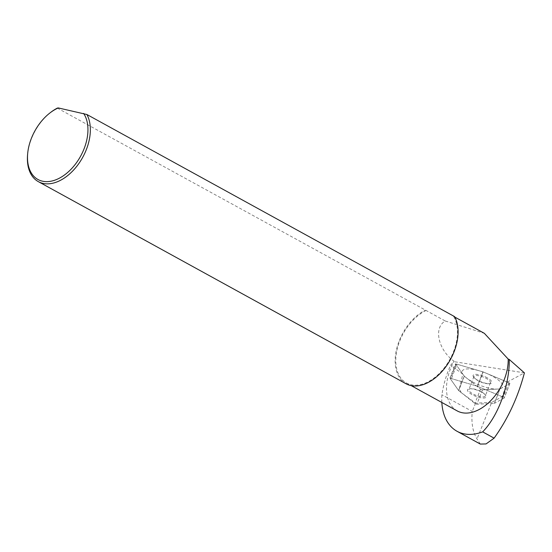 <?xml version="1.0" encoding="UTF-8"?>
<svg xmlns="http://www.w3.org/2000/svg" width="552" height="552" viewBox="0 0 552 552"><rect width="100%" height="100%" fill="white"/><g stroke="black" fill="none" stroke-linecap="round" stroke-linejoin="round"><path stroke-width="0.41" stroke-dasharray="2.76 2.07" d="M441.835 402.463A59.754 38.088 118.8 0 1 441.904 394.756C443.608 383.978 446.527 374.125 450.653 365.21L454.075 361.229C438.978 350.734 432.844 328.323 445.202 320.974L484.339 333.318M480.309 444.07L477.004 438.937C472.753 431.968 471.166 422.797 472.25 411.44L441.904 394.756M491.708 402.353L475.582 403.16L461.127 392.534L459.402 388.567L462.831 374.159L455.524 363.761L483.076 371.903L507.288 382.087L502.21 396.695L491.708 402.353L477.004 438.937M524.4 372.855L453.737 361.615M507.288 382.087L524.02 373.062M461.127 392.534L458.629 390.547L449.914 378.148L477.466 386.29L502.21 396.695M462.831 374.159L450.653 365.21M475.582 403.16L472.25 411.44M458.629 390.547L459.402 388.567M449.914 378.148L455.524 363.761M477.466 386.29L483.076 371.903M57.318 108.102L445.202 320.974M426.096 310.472A41.828 26.662 -61.2 0 0 397.606 347.429A41.828 26.662 -61.2 0 0 406.472 383.026A41.828 26.662 -61.2 0 0 446.078 365.458A41.828 26.662 -61.2 0 0 453.613 316.427L454.903 317.138M453.613 316.427L454.648 316.655M50.701 112.366A42.683 27.207 -61.2 0 0 27.6 154.394M406.058 383.778A42.683 27.207 118.8 0 1 396.847 348.091A42.683 27.207 118.8 0 1 425.068 310.245M457.194 410.909A41.828 26.662 118.8 0 1 454.075 361.229M500.05 388.932L509.765 383.674L499.933 388.953L494.447 403.319L476.873 404.223A1.366 0.428 -158.7 0 1 474.913 403.519L458.588 390.492L450.391 378.831A1.366 0.428 -158.7 0 1 450.335 378.617A1.366 0.428 -158.7 0 1 451.426 378.596L477.356 386.255L503.231 397.123A1.366 0.428 -158.7 0 1 504.238 397.971A1.366 0.428 -158.7 0 1 504.162 398.061L494.447 403.319M509.765 383.674A1.366 0.428 21.3 0 0 508.841 382.736L483.186 371.951L508.841 382.736A1.366 0.428 21.3 0 1 509.848 383.585A1.366 0.428 21.3 0 1 509.765 383.674L504.162 398.061M483.186 371.951L457.035 364.21L483.186 371.951L477.577 386.338M457.035 364.21A1.366 0.428 21.3 0 0 456 364.444L464.197 376.105L456 364.444A1.366 0.428 21.3 0 1 455.945 364.23A1.366 0.428 21.3 0 1 457.035 364.21L451.426 378.596M464.197 376.105L480.523 389.132L464.197 376.105L458.588 390.492M480.523 389.132A1.366 0.428 21.3 0 0 482.482 389.836L499.933 388.953L482.482 389.836A1.366 0.428 21.3 0 1 480.523 389.132L474.913 403.519M487.375 377.892A9.991 3.119 -158.7 0 0 476.045 374.353A9.991 3.119 -158.7 0 0 474.14 377.678A9.991 3.119 -158.7 0 0 477.501 380.121A9.991 3.119 -158.7 0 0 489.451 383.647A9.991 3.119 -158.7 0 0 487.375 377.892M481.772 392.279A9.991 3.119 -158.7 0 0 469.821 388.753A9.991 3.119 -158.7 0 0 471.898 394.507A9.991 3.119 -158.7 0 0 483.228 398.04A9.991 3.119 -158.7 0 0 485.132 394.721A9.991 3.119 -158.7 0 0 481.772 392.279M484.387 393.956A8.811 2.753 21.3 0 0 481.42 391.803A8.811 2.753 -158.7 0 0 470.89 388.698A8.811 2.753 -158.7 0 0 468.862 389.588A8.811 2.753 -158.7 0 0 472.712 393.769A8.811 2.753 21.3 0 0 485.277 395.984A8.811 2.753 21.3 0 0 484.387 393.956L485.132 394.721M474.886 378.437A8.811 2.753 -158.7 0 1 473.995 376.409A8.811 2.753 -158.7 0 1 486.56 378.624A8.811 2.753 21.3 0 1 490.411 382.812A8.811 2.753 21.3 0 1 488.382 383.702A8.811 2.753 21.3 0 1 477.853 380.59A8.811 2.753 -158.7 0 1 474.886 378.437L474.14 377.678M471.725 381.425A21.68 6.769 21.3 0 1 465.136 369.205A21.68 6.769 21.3 0 1 493.157 376.588A21.68 6.769 21.3 0 1 499.746 388.801A21.68 6.769 21.3 0 1 471.725 381.425M499.933 388.953L494.33 403.339M482.482 389.836L476.873 404.223M464.308 376.216L458.698 390.602M456 364.444L450.391 378.831M482.966 371.869L477.356 386.255M508.841 382.736L503.231 397.123M406.472 383.026L411.212 385.634M455.945 364.23L450.335 378.617M509.848 383.585L504.238 397.971M470.89 388.698L469.821 388.753M490.411 382.812L485.277 395.984M473.995 376.409L468.862 389.588M488.382 383.702L489.451 383.647"/><path stroke-width="0.83" d="M494.102 438.157C507.957 418.851 518.052 397.081 524.4 372.855L509.227 359.442C509.869 382.343 499.263 414.911 482.662 431.871L494.102 438.157L486.057 443.932L480.309 444.07L457.035 431.278A59.754 38.088 118.8 0 1 441.835 402.463M482.662 431.871A59.754 38.088 118.8 0 1 457.035 431.278M509.227 359.442L508.185 359.076L484.339 333.318L454.903 317.138M58.291 107.93A40.972 26.116 -61.2 0 0 49.873 113.008L50.701 112.366A42.683 27.207 -61.2 0 1 57.318 108.102L58.291 107.93L86.899 114.505L454.648 316.655A42.683 27.207 118.8 0 1 446.078 366.411A42.683 27.207 118.8 0 1 406.058 383.778L38.316 181.629A42.683 27.207 -61.2 0 0 78.329 164.261A42.683 27.207 -61.2 0 0 86.899 114.505M49.873 113.008A40.972 26.116 -61.2 0 0 27.697 153.352L27.6 154.394A42.683 27.207 -61.2 0 0 38.316 181.629M27.697 153.352A40.972 26.116 -61.2 0 0 64.115 175.253A40.972 26.116 -61.2 0 0 83.628 113.415M508.185 359.076A41.828 26.662 118.8 0 1 490.569 400.821A41.828 26.662 118.8 0 1 457.194 410.909L411.212 385.634"/></g></svg>
